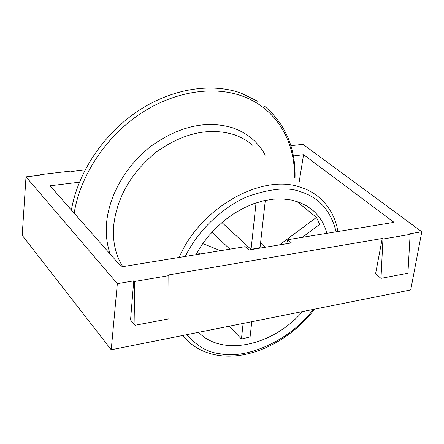 <?xml version="1.0" encoding="UTF-8"?>
<svg xmlns="http://www.w3.org/2000/svg" width="444" height="444" viewBox="0 0 444 444"><rect width="100%" height="100%" fill="white"/><g stroke="black" fill="none" stroke-linecap="round" stroke-linejoin="round"><path stroke-width="0.67" d="M302.309 237.335L319.697 224.398L316.5 217.41L296.803 201.426M195.815 254.717L201.693 245.088L208.63 235.958L216.483 227.522L225.102 219.935L234.31 213.359L243.923 207.909L253.752 203.679L263.603 200.755L273.288 199.167L282.623 198.929L291.442 200.022L299.589 202.414L306.926 206.027L313.342 210.783C319.935 216.772 324.475 224.281 326.962 233.305M186.652 334.709C197.208 346.237 208.07 352.536 219.247 353.602C246.564 359.906 290.309 340.354 313.248 309.418M336.136 231.812C330.819 210.628 318.859 197.258 300.249 191.697C288.722 186.98 271.617 188.428 248.929 196.032C226.496 204.834 199.367 227.478 185.303 256.432M302.558 311.555C272.977 345.626 222.633 357.198 198.585 332.323M229.243 326.201L241.436 339.022L250.083 336.929L251.781 321.695M243.112 323.426L241.436 339.022M197.003 252.581L200.527 253.951M220.551 250.682L202.714 243.617M211.949 232.184L229.859 249.162M256.049 202.88L251.054 249.406L221.928 222.549M251.054 249.406L260.045 247.591L265.312 200.383M316.5 217.41L279.448 244.905M299.206 181.812L303.557 154.684L394.039 222.355L287.684 239.721L291.386 242.935L248.79 249.966L245.21 246.653L121.417 266.866L50.044 185.786L79.421 182.179M287.684 239.721L286.73 243.701M290.77 145.244L291.464 145.632L302.941 144.283L421.8 231.751L410.717 289.949L111.216 349.778L22.2 235.303L26.007 176.834L40.648 175.114L40.232 174.636L71.079 171.018L71.517 171.489L85.093 169.891M303.557 154.684L293.406 155.927M133.749 280.869L134.321 281.524L134.982 325.302L130.547 319.969L133.749 280.869L117.344 283.672L26.007 176.834M134.982 325.302L169.064 318.798L168.809 275.63L134.321 281.524M168.809 275.63L168.209 274.997L382.245 238.495L382.944 239.044L380.985 278.36L407.925 273.221L410.134 234.399L382.944 239.044M410.134 234.399L409.418 233.86L421.8 231.751M111.216 349.778L117.344 283.672M380.985 278.36L375.557 273.904L382.245 238.495M40.149 175.175L40.232 174.636M179.171 257.437C199.95 208.047 261.283 173.476 299.922 187.068C307.487 189.394 314.063 192.996 319.652 197.863C329.459 206.621 335.559 217.838 337.956 231.513M185.714 339.016L182.639 335.509M252.547 145.177C247.042 140.415 240.642 136.83 233.355 134.427C208.625 127.334 183.056 133.122 156.654 151.781C131.263 172.361 116.916 197.114 113.625 226.04C112.532 241.68 115.579 255.211 122.76 266.644M110.279 254.212C106.971 244.938 105.716 234.809 106.51 223.832C108.663 195.676 126.152 165.063 151.648 145.721C179.443 126.135 206.338 120.124 232.334 127.7C247.125 132.828 258.092 141.98 265.24 155.139M294.4 178.033C295.571 141.17 276.085 107.914 241.725 95.882C211.788 85.237 171.933 91.958 138.256 115.14C104.645 138.389 79.959 176.557 74.176 213.198M182.617 335.514L182.895 335.831C191.708 346.326 203.119 352.775 217.11 355.178C249.794 360.944 290.182 341.009 314.585 309.152M71.406 210.056C77.7 173.06 102.786 135.004 136.641 111.899C170.563 88.883 210.623 82.279 241.014 93.09M313.342 210.783L309.906 208.014M295.016 178.521C295.909 148.479 285.714 124.331 264.441 106.077M241.12 93.129L257.975 101.415M260.556 243.029L265.235 247.253"/></g></svg>
